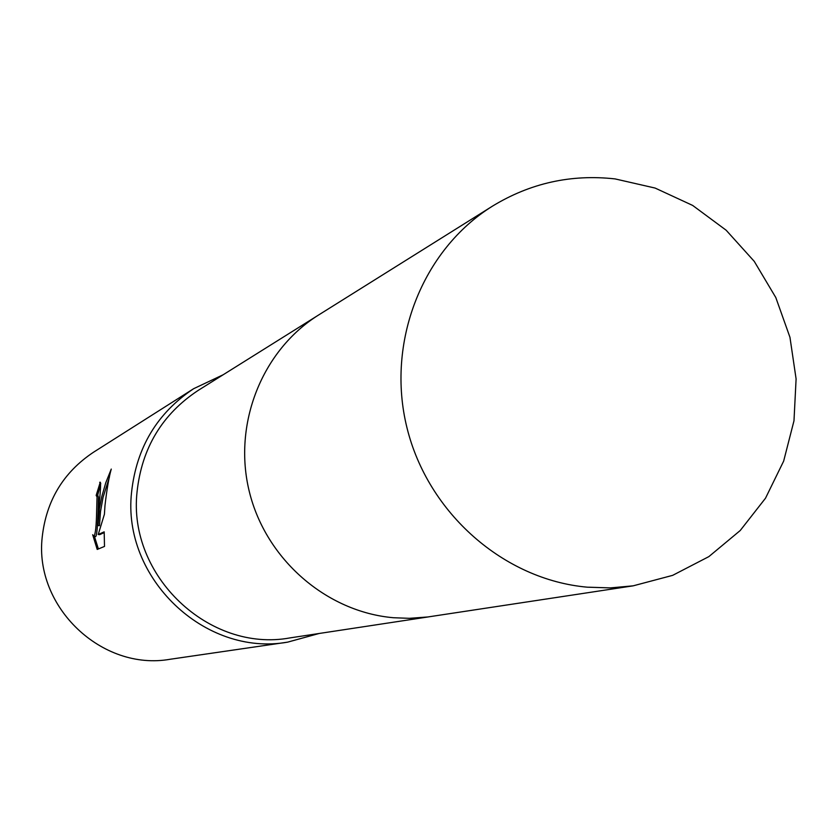 <?xml version="1.0" encoding="UTF-8"?>
<svg xmlns="http://www.w3.org/2000/svg" width="838" height="838" viewBox="0 0 838 838"><rect width="100%" height="100%" fill="white"/><g stroke="black" fill="none" stroke-linecap="round" stroke-linejoin="round"><path stroke-width="1.26" d="M317.225 315.874L198.26 390.351C162.226 414.15 141.821 447.995 137.055 491.896C127.638 575.716 209.175 652.854 290.021 637.896L428.784 616.841M223.243 374.722L193.651 388.696C157.104 413.124 136.405 447.681 131.556 492.356C121.939 577.99 204.912 656.94 287.602 642.149L319.152 633.476M98.622 508.886L98.004 525.552L99.492 508.446L101.681 496.965L105.756 482.814L111.265 469.071C108.909 477.314 106.814 489.518 104.97 505.702L104.415 514.218L98.235 534.497L104.184 531.837L104.499 546.428L97.198 549.445L92.683 534.728L93.877 536.362C95.469 534.476 96.401 525.646 96.674 509.86L97.04 496.882L96.16 495.447L100.256 482.196C100.969 483.893 100.424 492.786 98.622 508.886M193.651 388.696L93.416 452.29C63.321 472.391 46.258 500.695 42.204 537.189C34.169 607.1 102.027 671.385 170.135 659.265L287.602 642.149M97.753 495.52L98.465 497.018C98.245 504.162 97.753 538.572 95.323 536.498L94.055 536.383M109.464 476.906L103.022 497.521L100.508 511.578L99.45 525.677L98.004 525.552M104.205 532.622L99.691 534.623L98.235 534.497M100.77 483.568L97.596 495.509M94.422 536.414L98.381 548.953M100.445 482.363L99.68 482.29M615.102 178.913C571.128 174.021 530.234 183.113 492.43 206.169C422.111 249.934 385.773 342.627 407.006 427.893C427.998 513.223 503.889 579.739 587.239 587.176L610.305 587.899L633.161 585.835L672.663 575.35L708.854 556.621L740.226 530.517L765.503 498.212L783.656 461.11L793.984 420.791L796.1 378.933L789.951 337.274L775.799 297.532L754.242 261.351L726.137 230.209L692.649 205.425L655.117 188.068L615.102 178.913M492.43 206.169L318.66 314.962C261.959 350.274 232.608 424.112 249.336 491.707C265.876 559.344 326.443 611.939 393.483 617.732L409.394 618.329L427.851 616.967L633.161 585.835M96.496 495.405L97.92 495.53"/></g></svg>
